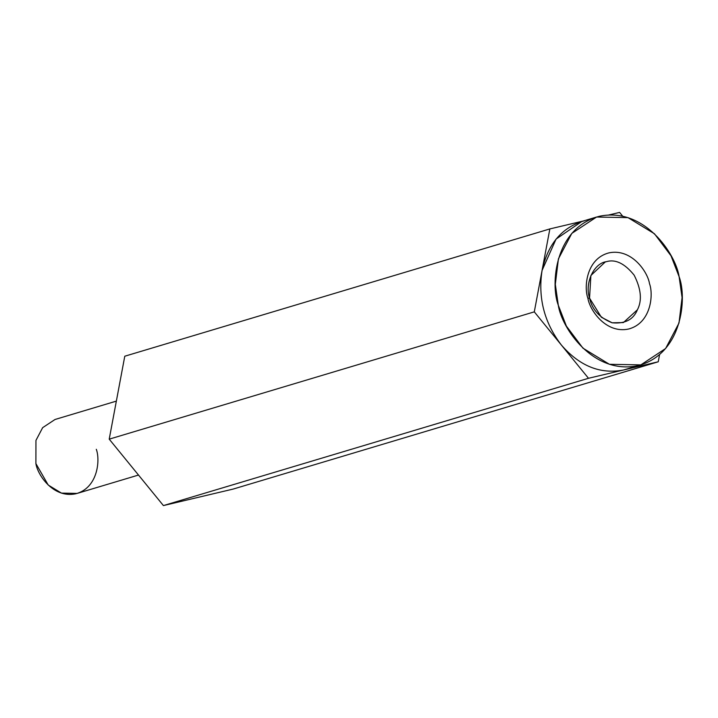 <?xml version="1.0" encoding="UTF-8"?>
<svg xmlns="http://www.w3.org/2000/svg" width="718" height="718" viewBox="0 0 718 718"><rect width="100%" height="100%" fill="white"/><g stroke="black" fill="none" stroke-linecap="round" stroke-linejoin="round"><path stroke-width="1.08" d="M233.153 489.075L658.235 361.782L588.491 378.287L163.408 505.58L233.153 489.075L163.408 505.58L588.491 378.287L534.3 311.854L109.217 439.156L163.408 505.58L109.217 439.156L534.3 311.854L549.853 228.925L124.779 356.218L109.217 439.156L124.779 356.218L549.853 228.925L583.312 221.009L549.853 228.925L534.3 311.854L588.491 378.287L658.235 361.782L233.153 489.075M608.792 214.978L619.607 212.42L622.694 216.199L619.607 212.42L608.792 214.978M659.591 354.557L658.235 361.782L659.591 354.557M116.352 401.12L55.035 419.483L42.649 427.668L35.954 440.403L35.9 463.595L48.232 485.045L61.452 493.113L77.167 493.41L138.493 475.047M96.302 449.297C100.34 459.933 97.98 487.989 75.758 493.787C53.276 498.57 37.507 474.804 35.9 463.595M596.568 217.033L627.999 217.626L654.457 233.763L671.016 255.814L679.111 276.672L682.082 297.584L678.995 323.046L665.613 348.517L640.842 364.888L609.411 364.295L582.953 348.167L566.394 326.107L558.299 305.258L555.319 284.346L558.416 258.875L571.797 233.404L596.568 217.033L581.912 221.422L556.064 239.085L542.081 270.39C537.836 297.808 544.271 322.705 561.395 345.071C579.668 366.099 600.32 374.419 623.359 370.039C600.32 374.419 579.668 366.099 561.395 345.071C544.271 322.705 537.836 297.808 542.081 270.39C547.996 243.644 562.212 227.067 584.73 220.668M623.359 370.039L640.842 364.888M606.387 261.675L605.238 261.98L590.887 275.488L589.55 298.141L601.379 317.257L612.185 322.813L623.395 322.57L637.404 309.781C642.233 300.519 641.147 288.977 634.147 275.156C624.687 263.452 615.434 258.965 606.387 261.675C615.434 258.965 624.687 263.452 634.147 275.156C641.147 288.977 642.233 300.519 637.404 309.781C633.402 319.654 624.974 323.998 612.149 322.804C599.584 317.814 592.054 309.593 589.55 298.141C584.524 283.26 593.786 263.201 606.387 261.675M589.55 298.141L587.907 298.248C589.55 309.682 605.624 333.915 628.555 329.041C651.208 323.127 653.622 294.524 649.503 283.673C647.86 272.248 631.786 248.015 608.855 252.889C586.193 258.803 583.788 287.406 587.907 298.248L589.55 298.141M679.111 276.672C675.889 254.253 644.36 206.721 599.386 216.28C554.942 227.875 550.221 283.987 558.299 305.258C561.521 327.677 593.05 375.209 638.015 365.65C682.468 354.046 687.189 297.943 679.111 276.672M587.907 298.248C583.788 287.406 586.193 258.803 608.855 252.889C631.786 248.015 647.86 272.248 649.503 283.673C653.622 294.524 651.208 323.127 628.555 329.041C605.624 333.915 589.55 309.682 587.907 298.248"/></g></svg>
